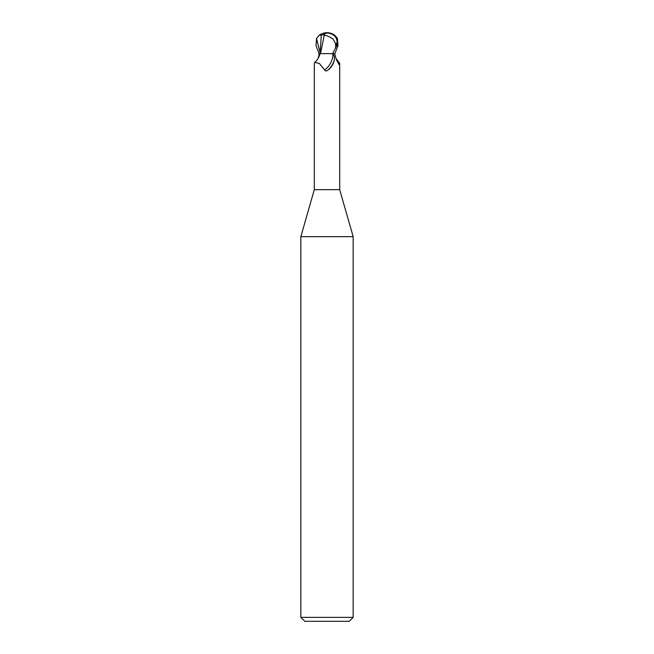 <?xml version="1.0" encoding="UTF-8"?>
<svg xmlns="http://www.w3.org/2000/svg" width="654" height="654" viewBox="0 0 654 654"><rect width="100%" height="100%" fill="white"/><g stroke="black" fill="none" stroke-linecap="round" stroke-linejoin="round"><path stroke-width="0.98" d="M314.721 62.383C317.01 60.544 318.825 57.626 320.174 53.628L331.954 53.628L332.976 54.339C334.202 55.255 334.627 57.241 334.251 60.299C333.319 64.533 331.071 67.918 327.507 70.444C325.978 71.253 324.997 71.065 324.564 69.888L319.348 63.446L314.721 62.383L314.312 63.307L314.312 189.66L300.84 236.65L353.16 236.65L353.16 617.376L300.84 617.376L304.764 621.3L349.236 621.3L353.16 617.376M314.312 189.66L339.688 189.66L353.16 236.65M321.294 34.654L320.108 53.628L319.087 53.628L316.062 45.78L316.528 38.39L319.144 35.324L323.607 34.662A12.663 6.802 -107.2 0 1 327 32.7A11.331 9.736 167.9 0 1 336.663 45.78L332.706 53.628L325.414 53.628M335.87 58.288L339.688 63.307L339.066 64.738L336.336 59.604L334.652 53.628M334.251 60.299A14.184 8.755 -64.8 0 1 327.507 70.444L327 70.714M318.138 58.288L319.324 53.628M332.976 54.339A13.505 8.33 -64.8 0 1 324.564 69.888M336.156 59.122A14.233 8.78 64.8 0 0 339.688 63.307M318.776 53.636L320.46 53.628M332.706 53.628L334.913 53.628L337.938 45.78L337.472 38.39L334.856 35.324A13.08 13.08 0 0 0 327 32.7L326.975 33.092A12.197 6.548 72.8 0 0 323.714 35.144L324.245 35.144L320.517 53.628M324.245 35.144L327.401 35.888L332.894 38.741L335.6 43.524L336.892 43.524A10.816 9.295 -12.1 0 0 327.008 33.092A10.816 9.295 -12.1 0 0 326.975 33.092M335.894 47.284L336.892 43.524M335.6 43.524L335.674 47.284M323.607 34.662L323.714 35.144M316.52 38.39L320.117 52.672M336.663 45.78L337.938 45.78M339.688 63.397L339.688 189.66M300.84 236.65L300.84 617.376M327 32.7A13.08 13.08 0 0 0 319.144 35.324"/></g></svg>
